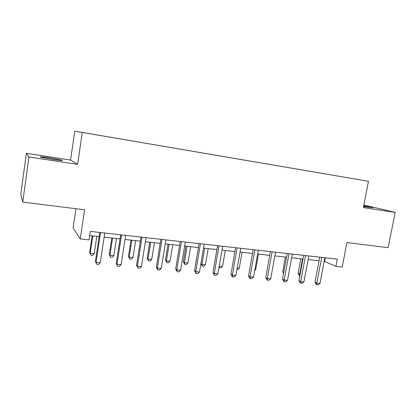 <?xml version="1.0" encoding="UTF-8"?>
<svg xmlns="http://www.w3.org/2000/svg" width="416" height="416" viewBox="0 0 416 416"><rect width="100%" height="100%" fill="white"/><g stroke="black" fill="none" stroke-linecap="round" stroke-linejoin="round"><path stroke-width="0.62" d="M52.166 159.364C60.32 160.54 63.575 160.8 61.932 160.139L50.482 157.981C42.302 156.79 39.005 156.525 40.586 157.186L52.166 159.364M363.537 206.586L372.845 207.797L363.683 205.852M95.966 134.774L89.84 133.728L95.966 134.774M75.925 208.718L73.107 227.89L80.257 238.961L89.029 239.902L90.303 231.4L337.277 259.132L335.889 266.344L342.196 267.02L346.934 242.538L388.128 247.681L395.2 212.404L363.849 204.994M26.406 153.296L20.8 194.106L22.74 202.077L28.954 156.993L77.62 164.356L82.285 132.444L74.776 131.128L70.585 160.061L26.406 153.296L28.954 156.993M82.285 132.444L368.467 181.303L74.776 131.128M352.628 178.594L359.59 179.785L352.628 178.594M326.321 174.086L83.543 132.636L326.321 174.086M80.257 238.961L84.588 209.799L22.74 202.077M368.467 181.303L363.345 207.584L395.2 212.404M324.194 261.321L335.889 266.344M89.674 235.581L99.164 236.626M104.156 237.172L120.021 238.914M125.034 239.465L140.358 241.145M145.397 241.696L160.196 243.324M165.256 243.88L179.561 245.45M184.631 246.007L198.458 247.52M203.544 248.082L216.908 249.548M222.004 250.104L234.926 251.524M240.037 252.086L252.533 253.458M257.65 254.02L269.734 255.346L267.046 270.202M274.856 255.908L286.546 257.192M291.673 257.754L302.988 258.996M308.116 259.558L319.062 260.759M325.364 257.795L324.683 261.378M77.62 164.356L70.585 160.061M319.743 257.166L315.016 282.152L316.815 283.098L321.688 257.384M319.998 283.395L318.146 284.872L316.878 284.752L316.815 283.098L319.998 283.395L324.875 257.743M316.878 284.752L316.155 284.372L315.016 282.152M300.784 258.752L298.08 273.286L300.154 274.175M302.52 258.944L299.692 274.128L299.79 275.72L299.146 275.376L298.08 273.286M303.664 255.356L298.953 280.634L300.68 281.58L305.536 255.57M303.935 281.887L302.084 283.379L300.784 283.26L300.68 281.58L303.935 281.887L308.797 255.934M300.784 283.26L300.092 282.875L298.953 280.634M287.222 253.51L282.526 279.079L284.175 280.025L289.016 253.713M287.508 280.337L285.662 281.85L284.331 281.726L284.175 280.025L287.508 280.337L292.354 254.088M284.331 281.726L283.67 281.346L282.526 279.079M270.405 251.623L265.73 277.488L267.301 278.434L272.121 251.815M270.707 278.756L268.861 280.29L267.504 280.166L267.301 278.434L270.707 278.756L275.532 252.2M267.504 280.166L266.874 279.781L265.73 277.488M285.412 257.067L282.719 271.757L283.769 272.329M283.566 273.432L282.719 271.757M254.847 269.682L255.653 269.766L258.45 254.108M255.653 269.766L254.686 270.582M253.198 249.694L248.544 275.865L250.032 276.812L254.826 249.876M253.516 277.139L251.675 278.694L250.281 278.564L250.032 276.812L253.516 277.139L258.32 250.266M250.281 278.564L249.688 278.179L248.544 275.865M237.25 267.94L239.273 268.138L242.06 252.309M239.273 268.138L237.557 269.615L236.964 269.558M235.591 247.712L230.963 274.201L232.357 275.148L237.13 247.889M235.924 275.486L234.088 277.056L232.664 276.926L232.357 275.148L235.924 275.486L240.703 248.29M232.664 276.926L232.107 276.541L230.963 274.201M219.237 266.152L222.534 266.479L225.306 250.468M222.534 266.479L220.823 267.977L218.998 267.519M219.466 267.842L219.19 266.406M217.568 245.69L212.966 272.496L214.266 273.447L219.008 245.851M217.916 273.79L216.086 275.382L214.63 275.246L214.266 273.447L217.916 273.79L222.669 246.262M214.63 275.246L212.966 272.496M204.708 248.206L201.952 264.441L205.421 264.784L208.177 248.591M200.902 263.671L201.952 264.441L202.332 266.162L200.886 263.77M205.421 264.784L203.715 266.297L202.332 266.162M199.113 243.62L194.542 270.754L195.738 271.7L200.455 243.766M199.482 272.054L197.657 273.671L196.16 273.53L195.738 271.7L199.482 272.054L204.204 244.187M196.16 273.53L194.542 270.754M185.931 246.147L183.316 261.856L184.382 262.699L187.928 263.047L190.663 246.667M187.117 246.277L184.382 262.699L184.808 264.446L183.316 261.856M187.928 263.047L186.222 264.581L184.808 264.446M180.211 241.493L175.672 268.965L176.769 269.916L181.449 241.634M180.596 270.275L178.781 271.913L177.247 271.773L176.769 269.916L180.596 270.275L185.286 242.065M177.247 271.773L175.672 268.965M168.028 244.182L165.433 260.073L166.405 260.915L170.03 261.274L172.749 244.702M169.12 244.301L166.405 260.915L166.889 262.688L165.433 260.073M170.03 261.274L168.334 262.829L166.889 262.688M160.846 239.32L156.343 267.134L157.326 268.086L161.97 239.444M161.252 268.455L159.442 270.119L157.872 269.974L157.326 268.086L161.252 268.455L165.906 239.886M157.872 269.974L156.343 267.134M149.718 242.174L147.144 258.253L148.013 259.09L151.726 259.459L154.424 242.689M150.706 242.284L148.013 259.09L148.554 260.889L147.144 258.253M151.726 259.459L150.036 261.035L148.554 260.889M141.003 237.089L136.536 265.262L137.405 266.214L142.007 237.203M141.43 266.588L139.625 268.273L138.018 268.128L137.405 266.214L141.43 266.588L146.042 237.656M138.018 268.128L136.536 265.262M130.978 240.115L128.424 256.386L129.194 257.223L132.99 257.603L135.668 240.63M131.867 240.214L129.194 257.223L129.792 259.048L128.424 256.386M132.99 257.603L131.31 259.199L129.792 259.048M120.656 234.806L116.23 263.338L116.979 264.29L121.54 234.905M121.103 264.68L119.309 266.386L117.66 266.235L116.979 264.29L121.103 264.68L125.674 235.368M117.66 266.235L116.23 263.338M111.8 238.009L109.268 254.478L109.928 255.315L113.818 255.7L116.47 238.524M112.575 238.098L109.928 255.315L110.588 257.166L109.268 254.478M113.818 255.7L112.143 257.317L110.588 257.166M99.793 232.466L95.415 261.368L96.034 262.319L100.547 232.549M100.266 262.72L98.478 264.451L96.793 264.295L96.034 262.319L100.266 262.72L104.79 233.022M96.793 264.295L95.415 261.368M92.165 235.856L89.658 252.522L90.199 253.36L94.182 253.755L96.814 236.366M92.825 235.929L90.199 253.36L90.927 255.237L89.658 252.522M94.182 253.755L92.518 255.393L90.927 255.237M61.88 160.514L61.932 160.139"/></g></svg>
